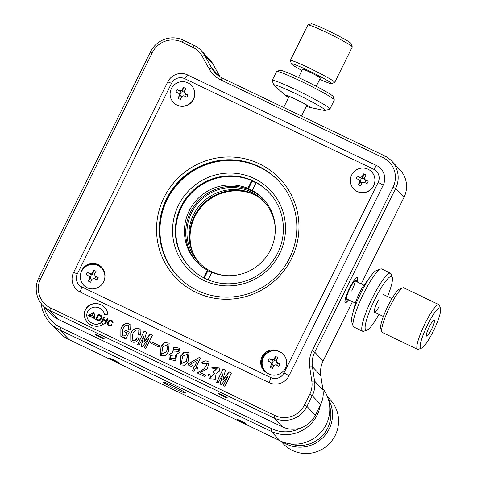 <?xml version="1.0" encoding="UTF-8"?>
<svg xmlns="http://www.w3.org/2000/svg" width="477" height="477" viewBox="0 0 477 477"><rect width="100%" height="100%" fill="white"/><g stroke="black" fill="none" stroke-linecap="round" stroke-linejoin="round"><path stroke-width="0.72" d="M106.204 320.627L107.385 318.636L106.204 320.627L103.503 319.334L104.558 317.205A14.865 14.596 -43.5 0 0 104.529 317.265M104.254 319.769A14.865 14.596 -43.5 0 0 104.254 320.431M113.276 359.724A4.955 0.328 -153.7 0 0 109.477 358.203A4.955 0.328 -153.7 0 0 114.563 361.077A4.955 0.328 -153.7 0 0 118.362 362.598A4.955 0.328 -153.7 0 0 113.276 359.724M240.772 420.851A4.955 0.328 -153.7 0 0 236.974 419.331A4.955 0.328 -153.7 0 0 242.06 422.205A4.955 0.328 -153.7 0 0 245.858 423.725A4.955 0.328 -153.7 0 0 240.772 420.851M172.829 385.869A12.384 0.823 -153.7 0 0 163.337 382.083A12.384 0.823 -153.7 0 0 176.055 389.268A12.384 0.823 -153.7 0 0 185.541 393.054A12.384 0.823 -153.7 0 0 172.829 385.869M43.95 306.645A32.197 31.619 -43.5 0 0 60.788 327.562L271.812 428.74A32.197 31.619 -43.5 0 0 300.802 427.952M320.3 405.223A34.678 34.052 136.5 0 1 271.037 431.297L60.013 330.12A34.678 34.052 136.5 0 1 50.21 322.989A34.678 34.052 136.5 0 1 41.177 303.539M50.21 322.989L59.243 332.493A34.678 34.052 -43.5 0 0 69.046 339.624L280.077 440.802A34.678 34.052 -43.5 0 0 321.903 431.184A34.678 34.052 -43.5 0 0 322.744 388.463M93.647 312.793L88.764 315.267L92.455 315.202L93.647 312.793M88.639 315.512L94.237 318.189L92.472 315.44L88.639 315.512M96.909 319.137L98.328 319.894A1.586 1.562 -43.5 0 0 100.188 319.512A2.892 2.838 -43.5 0 0 101.106 317.199L100.975 317.062A1.747 1.711 -43.5 0 0 100.373 315.923L98.697 315.118L96.748 319.059L98.196 319.757A1.586 1.562 -43.5 0 0 100.057 319.375A2.892 2.838 -43.5 0 0 100.975 317.062M101.333 318.821A3.929 3.858 -43.5 0 0 101.738 317.008A2.129 2.087 -43.5 0 0 100.713 315.315L98.28 314.152L95.716 319.346L97.904 320.395A2.391 2.349 -43.5 0 0 100.552 319.9A3.929 3.858 -43.5 0 0 101.333 318.821M174.123 352.08L178.44 351.787L178.249 349.313L173.831 349.438L174.123 352.08L178.315 351.656L178.118 349.176M170.581 358.376L175.649 358.424L175.142 354.977L170.563 355.371L170.581 358.376L175.518 358.287L175.142 354.977M278.502 180.843A69.356 68.104 -43.5 0 0 166.843 199.279A69.356 68.104 -43.5 0 0 177.957 276.398M95.448 334.633A4.955 0.328 -153.7 0 0 100.092 337.233A4.955 0.328 -153.7 0 0 104.284 338.938A4.955 0.328 -153.7 0 0 104.236 338.849A4.955 0.328 -153.7 0 0 99.592 336.255A4.955 0.328 -153.7 0 0 95.4 334.544A4.955 0.328 -153.7 0 0 95.448 334.633M218.544 393.656A4.955 0.328 -153.7 0 0 223.194 396.25A4.955 0.328 -153.7 0 0 227.38 397.955A4.955 0.328 -153.7 0 0 227.338 397.872A4.955 0.328 -153.7 0 0 222.687 395.272A4.955 0.328 -153.7 0 0 218.502 393.567A4.955 0.328 -153.7 0 0 218.544 393.656M160.51 355.443L161.143 346.552L164.517 342.736L169.275 343.19M161.011 346.415L164.428 342.581L169.21 343.118L168.363 351.943L165.108 355.824L160.445 355.377L161.011 346.415M161.637 354.19L166.747 351.77L168.166 344.382L162.86 346.725L161.637 354.19L166.622 351.632L168.041 344.245M180.258 364.911L180.884 356.021L184.259 352.205L189.023 352.658M180.759 355.884L184.176 352.05L188.958 352.586L188.105 361.405L184.855 365.287L180.193 364.845L180.759 355.884M181.379 363.659L186.495 361.238L187.914 353.851L182.608 356.194L181.379 363.659L186.364 361.101L187.783 353.713M112.381 320.926L112.512 321.063A2.755 2.701 -43.5 0 0 108.72 321.051L108.589 320.914A4.12 4.049 -43.5 0 0 107.504 323.543A2.29 2.248 -43.5 0 0 108.917 325.767A2.504 2.463 -43.5 0 0 111.32 325.761A1.61 1.586 -43.5 0 0 112.047 325.016L111.493 324.718A1.711 1.681 136.5 0 1 108.237 323.615A3.977 3.905 136.5 0 1 109.191 321.432A1.92 1.884 136.5 0 1 112.298 322.887L113.013 323.012A2.343 2.302 -43.5 0 0 112.381 320.926A2.755 2.701 -43.5 0 0 108.589 320.914M108.72 321.051A4.12 4.049 -43.5 0 0 107.635 323.68L107.504 323.543M112.017 325.07L111.618 324.855A1.711 1.681 136.5 0 1 108.756 324.986M112.029 321.558A1.777 1.747 136.5 0 1 112.441 322.911M107.635 323.68A2.29 2.248 -43.5 0 0 108.178 325.296M222.986 379.907L229.049 371.875L231.44 373.02L224.87 386.31L223.325 385.571L228.012 376.091L221.322 384.611L220.088 384.021L222.926 373.646L218.084 383.061L216.54 382.321L223.111 369.025L225.502 370.17L222.854 379.77M223.486 385.649L228.012 376.091M220.237 384.092L222.926 373.646M216.701 382.393L223.111 369.025M223.242 369.162L225.484 370.235M223.141 379.978L229.181 372.006L231.411 373.08M201.676 362.788C203.244 361.023 205.104 360.475 207.262 361.137L209.057 362.222L207.274 368.971L199.994 372.561L205.545 375.22L204.854 376.621L197.067 372.883L204.043 368.936L207.626 363.271L203.023 363.724L201.676 362.788M201.801 362.919C203.369 361.155 205.235 360.606 207.388 361.274L209.117 362.287M205.515 375.28L199.994 372.561M197.222 372.96L204.174 369.073L207.626 363.271M144.006 342.039L150.07 334.007L152.461 335.152L145.89 348.443L144.346 347.703L149.033 338.223L142.343 346.743L141.109 346.153L143.947 335.778L139.105 345.193L137.561 344.454L144.132 331.157L146.522 332.302L143.875 341.902M144.507 347.781L149.033 338.223M141.252 346.224L143.947 335.778M137.716 344.525L144.132 331.157M144.257 331.294L146.505 332.368M144.161 342.11L150.195 334.138L152.431 335.212M124.527 338.396L124.831 337.197L121.903 337.138L120.854 336.374L120.89 328.766C122.368 324.736 124.998 323.018 128.778 323.603L130.012 324.479L130.215 330.162L128.522 329.345L128.701 325.547L128.051 325.081C125.469 325.117 123.722 326.584 122.816 329.5L122.285 335.343L122.863 335.772C124.58 336.231 125.797 335.564 126.524 333.775L126.948 332.916L124.557 331.771L125.284 330.293L129.219 332.183L125.839 339.022L124.527 338.396M124.67 338.461L124.831 337.197M120.919 336.44L120.89 328.766M121.015 328.903C122.5 324.873 125.129 323.156 128.909 323.74L128.778 323.603M128.909 323.74L130.078 324.551M128.677 329.422L128.701 325.547M122.285 335.343L122.863 335.772M122.994 335.903C124.712 336.363 125.928 335.701 126.649 333.912L126.948 332.916M124.712 331.849L125.415 330.43L129.189 332.242M311.821 381.135L309.674 366.855A27.249 26.754 136.5 0 1 312.208 350.78L393.078 187.157A22.294 21.888 -43.5 0 0 383.15 157.732L220.821 79.903A27.249 26.754 136.5 0 1 209.129 68.849L202.206 56.25A22.294 21.888 -43.5 0 0 192.642 47.211L181.987 42.101A22.294 21.888 -43.5 0 0 152.348 52.553L40.652 278.556A22.294 21.888 -43.5 0 0 50.58 307.981L274.794 415.479A22.294 21.888 -43.5 0 0 304.433 405.027L309.746 394.282A22.294 21.888 -43.5 0 0 311.821 381.135L314.57 381.063A24.768 24.321 136.5 0 1 312.262 395.677L306.955 406.416A24.768 24.321 136.5 0 1 274.025 418.037L49.811 310.533A24.768 24.321 136.5 0 1 42.805 305.441A24.768 24.321 136.5 0 1 38.78 277.841L150.476 51.838A24.768 24.321 136.5 0 1 183.406 40.223L194.061 45.333A24.768 24.321 136.5 0 1 201.067 50.425A24.768 24.321 136.5 0 1 204.687 55.38L211.609 67.978A24.768 24.321 -43.5 0 0 215.234 72.933A24.768 24.321 -43.5 0 0 222.234 78.025L384.569 155.854A24.768 24.321 136.5 0 1 391.569 160.952A24.768 24.321 136.5 0 1 395.6 188.552L314.731 352.175A24.768 24.321 -43.5 0 0 312.423 366.783L314.57 381.063L322.959 389.894L320.812 375.614A24.768 24.321 136.5 0 1 323.12 361L352.449 301.661M357.064 281.895A13.624 2.415 115.6 0 0 357.309 277.93A13.624 2.415 115.6 0 0 349.516 288.251A13.624 2.415 115.6 0 0 345.265 302.305A13.624 2.415 115.6 0 0 348.496 299.765M361.232 283.893L403.989 197.383A24.768 24.321 -43.5 0 0 399.959 169.776L391.569 160.952M209.129 68.849L211.609 67.978L219.998 76.803L213.076 64.21A24.768 24.321 -43.5 0 0 209.457 59.255L201.067 50.425M42.805 305.441L51.194 314.271A24.768 24.321 -43.5 0 0 58.2 319.363L282.414 426.861A24.768 24.321 -43.5 0 0 315.345 415.246L320.651 404.508A24.768 24.321 -43.5 0 0 322.959 389.894M102.472 321.432A14.865 14.596 136.5 0 1 102.251 320.455M132.147 340.065L132.815 340.542C134.86 340.787 136.255 339.821 137.012 337.65L138.783 338.497C137.412 341.651 135.182 342.826 132.081 342.021L130.799 341.097L130.764 333.501C132.314 329.452 135.027 327.771 138.885 328.45L140.125 329.339L140.321 335.2L138.622 334.383L138.855 330.424L138.157 329.929C135.474 329.851 133.655 331.282 132.689 334.228L132.147 340.065L132.94 340.679C134.985 340.924 136.386 339.958 137.137 337.782L138.753 338.557M138.783 334.46L138.855 330.424M130.865 341.162L130.889 333.632C132.445 329.589 135.152 327.908 139.016 328.587L140.184 329.41M150.195 342.82L150.81 341.574L159.604 345.789L158.99 347.035L150.195 342.82M150.356 342.891L150.81 341.574M150.941 341.711L159.574 345.849M169.293 359.491L168.941 354.691L172.561 352.384L173.849 347.143L179.34 348.168L179.996 352.187L176.46 354.351L176.83 354.721M169.073 354.828L172.692 352.521L173.938 347.304L179.4 348.234M176.46 354.351L176.764 354.649L175.566 360.695L169.222 359.419L168.941 354.691M193.895 367.713L187.956 364.863L188.612 363.546L199.356 357.44L200.513 357.994L196.017 367.093L197.866 367.982L197.216 369.299L195.361 368.417L193.9 371.368L192.44 370.665L193.895 367.713L192.595 370.742M188.117 364.941L188.612 363.546M188.743 363.677L199.356 357.44M197.836 368.041L196.017 367.093M194.55 366.39L197.585 360.248L190.234 364.321L194.682 366.527L197.585 360.248M194.682 366.527L190.234 364.321M199.481 357.577L200.483 358.054M208.437 374.201L209.94 374.636L210.613 377.599L214.441 373.67L213.136 372.609L213.636 371.595L217.512 367.934L213.13 368.566L211.854 367.666L219.015 367.129L219.575 371.106L216.105 373.36L215.336 379.197L209.343 378.678L208.437 374.201L209.928 374.731M210.613 377.599L214.441 373.67M213.279 372.71L213.636 371.595M213.762 371.732L217.512 367.934M209.409 378.75L208.562 374.338M212.009 367.779L219.08 367.201M101.44 322.094L103.831 316.859L101.279 322.017L102.006 322.369L103.211 319.93L105.906 321.224L104.701 323.656L105.429 324.008L107.981 318.851L107.253 318.499M104.862 323.734L105.906 321.224M106.329 320.765L103.503 319.334M101.106 317.199A1.747 1.711 -43.5 0 0 100.647 316.197L100.516 316.06M101.237 315.75A2.129 2.087 -43.5 0 0 100.844 315.452L98.411 314.289L95.877 319.423M94.035 312.328L87.923 315.428L94.78 318.719L94.035 312.328M94.058 312.518L88.126 315.53M102.364 310.247A7.644 7.507 136.5 0 1 104.481 314.784L107.862 314.158A12.605 12.378 -43.5 0 0 96.074 303.563A11.096 10.893 -43.5 0 0 85.162 310.116A9.54 9.367 -43.5 0 0 84.268 315.369A12.629 12.402 -43.5 0 0 93.766 325.922A11.603 11.394 -43.5 0 0 103.449 324.121L101.029 322.649A9.003 8.842 136.5 0 1 91.548 322.905A8.759 8.598 136.5 0 1 87.315 318.058A7.751 7.614 136.5 0 1 87.386 312.22A8.198 8.049 136.5 0 1 89.05 309.716A8.836 8.681 136.5 0 1 94.339 307.176A9.838 9.659 136.5 0 1 102.364 310.247M102.477 310.36L102.603 310.497A7.644 7.507 136.5 0 1 104.594 314.766M104.678 307.426A12.605 12.378 -43.5 0 0 96.199 303.7L96.074 303.563M96.199 303.7A11.096 10.893 -43.5 0 0 85.288 310.253A9.54 9.367 -43.5 0 0 84.399 315.5A12.629 12.402 -43.5 0 0 87.619 322.476M103.408 324.151L101.16 322.786A9.003 8.842 136.5 0 1 91.679 323.042A8.759 8.598 136.5 0 1 89.318 321.301L89.193 321.164M104.558 317.205L103.831 316.859M93.862 312.894L92.669 315.309L94.464 318.105L93.987 313.031L94.464 318.105M272.594 422.157A26.008 25.537 -43.5 0 0 274.549 423.2A26.008 25.537 -43.5 0 0 276.594 424.077M280.768 441.13L283.326 443.819A32.197 31.619 -43.5 0 0 301.1 453.138A32.197 31.619 -43.5 0 0 334.723 436.348A32.197 31.619 -43.5 0 0 330.006 399.452L327.455 396.763M328.087 398.533A32.197 31.619 136.5 0 1 326.84 432.949A32.197 31.619 136.5 0 1 295.03 446.758A32.197 31.619 136.5 0 1 282.503 441.851M289.873 443.783A30.713 30.158 -43.5 0 0 295.096 445.101A30.713 30.158 -43.5 0 0 329.637 405.993M195.987 292.365A71.83 70.536 136.5 0 1 163.999 197.55A71.83 70.536 136.5 0 1 259.506 163.855A71.83 70.536 136.5 0 1 291.495 258.677A71.83 70.536 136.5 0 1 195.987 292.365M258.731 166.413A69.356 68.104 -43.5 0 0 172.96 188.373A69.356 68.104 -43.5 0 0 177.796 276.225A69.356 68.104 -43.5 0 0 197.406 290.487A69.356 68.104 -43.5 0 0 283.177 268.527A69.356 68.104 -43.5 0 0 278.341 180.676A69.356 68.104 -43.5 0 0 258.731 166.413M178.118 276.565A69.356 68.104 136.5 0 1 173.747 188.862A69.356 68.104 136.5 0 1 259.375 167.093A69.356 68.104 136.5 0 1 278.663 181.016M279.647 351.746A12.384 12.163 -43.5 0 0 263.996 370.695A12.384 12.163 -43.5 0 0 267.502 373.241M275.611 350.702A12.384 12.163 -43.5 0 0 264.324 371.028M104.809 277.697A12.384 12.163 -43.5 0 0 98.196 264.663A12.384 12.163 -43.5 0 0 80.512 274.669M102.018 267.555A12.384 12.163 -43.5 0 0 90.087 264.663M77.346 273.852A9.91 9.731 -43.5 0 0 81.758 286.927L270.799 377.569A9.91 9.731 -43.5 0 0 283.976 372.919L378.148 182.369A9.91 9.731 -43.5 0 0 373.735 169.293L184.694 78.657A9.91 9.731 -43.5 0 0 171.517 83.302L77.346 273.852L73.595 272.421L167.767 81.871A14.865 14.596 136.5 0 1 187.527 74.901L376.574 165.543A14.865 14.596 136.5 0 1 383.192 185.159L289.014 375.709A14.865 14.596 136.5 0 1 269.255 382.679L80.214 292.037A14.865 14.596 136.5 0 1 73.595 272.421M353.719 188.934A12.384 12.163 -43.5 0 0 372.644 187.592A12.384 12.163 -43.5 0 0 371.672 171.875M173.467 102.513A12.384 12.163 -43.5 0 0 192.392 101.172A12.384 12.163 -43.5 0 0 191.426 85.449M192.994 273.565A56.972 55.94 136.5 0 1 185.547 194.252A56.972 55.94 136.5 0 1 265.081 185.374A56.972 55.94 136.5 0 1 272.522 264.687A56.972 55.94 136.5 0 1 192.994 273.565M263.841 187.628A54.491 53.507 -43.5 0 0 190.049 193.495A54.491 53.507 -43.5 0 0 189.858 267.347A54.491 53.507 -43.5 0 0 194.878 271.985A54.491 53.507 -43.5 0 0 268.67 266.118A54.491 53.507 -43.5 0 0 268.861 192.273A54.491 53.507 -43.5 0 0 263.841 187.628M191.128 248.398A45.822 44.999 136.5 0 1 203.977 203.101A45.822 44.999 136.5 0 1 249.87 192.571M254.354 194.634A45.822 44.999 -43.5 0 0 204.496 203.643A45.822 44.999 -43.5 0 0 192.952 252.983M347.727 299.395A10.899 1.932 -64.4 0 1 346.338 299.634A10.899 1.932 -64.4 0 1 349.868 288.621A10.899 1.932 -64.4 0 1 355.609 280.297A10.899 1.932 -64.4 0 1 356.295 281.531M357.124 281.925A13.869 2.457 115.6 0 0 356.104 278.049A13.869 2.457 115.6 0 0 349.48 288.215A13.869 2.457 115.6 0 0 344.913 301.035A13.869 2.457 115.6 0 0 348.556 299.794M351.698 291.053A9.91 1.753 115.6 0 0 354.816 280.864M421.585 348.138L418.401 349.313A24.768 4.388 -64.4 0 1 417.518 349.337A24.768 4.388 -64.4 0 1 423.964 325.743A24.768 4.388 -64.4 0 1 438.935 304.666A24.768 4.388 -64.4 0 1 439.472 305.375L440.545 308.589A22.294 3.947 115.6 0 0 426.587 326.924A22.294 3.947 115.6 0 0 421.585 348.138A22.294 3.947 115.6 0 0 434.255 329.19A22.294 3.947 115.6 0 0 440.545 308.589M438.935 304.666L403.763 287.804A24.768 4.388 115.6 0 0 402.874 287.828A24.768 4.388 115.6 0 0 388.797 308.881A24.768 4.388 115.6 0 0 381.809 331.771A24.768 4.388 115.6 0 0 382.345 332.475L417.518 349.337M381.809 331.771L380.735 328.552A22.294 3.947 -64.4 0 1 387.02 307.951A22.294 3.947 -64.4 0 1 399.696 289.008L402.874 287.828M431.953 328.51A8.92 1.58 -64.4 0 1 426.569 336.1A8.92 1.58 -64.4 0 1 428.889 327.604A8.92 1.58 -64.4 0 1 434.279 320.019A8.92 1.58 -64.4 0 1 431.953 328.51M298.483 77.507L302.549 69.284A9.91 0.656 26.3 0 1 316.078 75.336A9.91 0.656 26.3 0 1 320.311 78.067L316.251 86.289M291.447 63.906L290.32 60.609A24.768 1.64 26.3 0 1 290.32 60.484A24.768 1.64 26.3 0 1 311.481 69.123A24.768 1.64 26.3 0 1 334.729 82.432A24.768 1.64 26.3 0 1 334.633 82.509L331.33 83.618A22.294 1.479 -153.7 0 0 310.491 71.568A22.294 1.479 -153.7 0 0 291.447 63.906A22.294 1.479 -153.7 0 0 301.959 70.471M334.729 82.432L352.253 46.984A24.768 1.64 -153.7 0 0 352.253 46.859A24.768 1.64 -153.7 0 0 329.005 33.67A24.768 1.64 -153.7 0 0 307.939 24.959A24.768 1.64 -153.7 0 0 307.838 25.037L290.32 60.484M307.939 24.959L311.242 23.85A22.294 1.479 26.3 0 1 330.203 31.691A22.294 1.479 26.3 0 1 351.126 43.562L352.253 46.859M319.727 79.254A22.294 1.479 -153.7 0 0 331.33 83.618M276.708 71.413L280.017 70.304A29.723 1.968 26.3 0 1 298.519 77.524A29.723 1.968 26.3 0 1 326.751 92.061A29.723 1.968 26.3 0 1 333.19 96.587L334.317 99.884A32.197 2.135 -153.7 0 0 327.335 94.983A32.197 2.135 -153.7 0 0 296.754 79.236A32.197 2.135 -153.7 0 0 276.708 71.413A32.197 2.135 -153.7 0 0 276.582 71.508L272.2 80.374A32.197 2.135 26.3 0 1 291.465 87.679A32.197 2.135 26.3 0 1 322.959 103.849A32.197 2.135 26.3 0 1 329.935 108.905A32.197 2.135 26.3 0 1 329.81 109L325.302 110.515A28.823 1.908 -153.7 0 0 319.167 105.906A28.823 1.908 -153.7 0 0 290.171 91.059A28.823 1.908 -153.7 0 0 273.738 85.031A28.823 1.908 -153.7 0 0 274.341 85.717L285.854 95.638A13.624 0.9 -153.7 0 0 288.525 97.391A13.624 0.9 -153.7 0 0 288.627 97.451M329.935 108.905L334.317 100.045A32.197 2.135 -153.7 0 0 334.317 99.884M306.389 106.234A13.624 0.9 -153.7 0 0 309.513 107.331L324.39 110.455A28.823 1.908 -153.7 0 0 325.302 110.515M309.513 107.331A13.624 0.9 -153.7 0 0 307.045 105.184A13.624 0.9 -153.7 0 0 292.306 97.696A13.624 0.9 -153.7 0 0 285.854 95.638M273.738 85.031L272.2 80.53A32.197 2.135 26.3 0 1 272.2 80.374M387.545 296.509A29.723 5.265 115.6 0 0 392.279 277.346A29.723 5.265 115.6 0 0 378.124 293.063A29.723 5.265 115.6 0 0 366.998 330.072A29.723 5.265 115.6 0 0 378.976 314.379M366.998 330.072L363.82 331.253A32.197 5.706 -64.4 0 1 362.663 331.282A32.197 5.706 -64.4 0 1 375.87 291.155A32.197 5.706 -64.4 0 1 390.508 273.208A32.197 5.706 -64.4 0 1 391.206 274.126L392.279 277.346M390.508 273.208L381.713 268.992A32.197 5.706 115.6 0 0 380.563 269.022A32.197 5.706 115.6 0 0 367.081 286.939A32.197 5.706 115.6 0 0 353.171 326.149A32.197 5.706 115.6 0 0 353.874 327.067L362.663 331.282M353.171 326.149L351.71 321.76A28.823 5.104 -64.4 0 1 352.491 314.283A28.823 5.104 -64.4 0 1 364.154 286.665A28.823 5.104 -64.4 0 1 370.885 275.927A28.823 5.104 -64.4 0 1 376.222 270.632L380.563 269.022M352.491 314.283L355.383 303.229A13.624 2.415 -64.4 0 1 360.898 290.177A13.624 2.415 -64.4 0 1 364.076 285.097L370.885 275.927M378.565 299.884A9.91 1.753 115.6 0 0 374.224 311.588A9.91 1.753 115.6 0 0 379.006 306.711M175.93 92.049A19.384 12.491 -66.9 0 1 176.496 90.839A19.384 12.491 -66.9 0 1 177.116 89.652A19.772 1.312 26.3 0 1 179.924 90.946L181.904 90.248A19.772 3.5 -64.4 0 1 183.454 87.422A19.384 10.631 32.4 0 1 185.827 88.555A19.772 3.5 115.6 0 0 184.277 91.387L184.939 93.349A19.772 1.312 26.3 0 1 187.95 94.851A19.384 6.541 117.7 0 1 187.372 96.05A19.384 6.541 117.7 0 1 186.763 97.242A19.772 1.312 -153.7 0 0 183.752 95.74L181.779 96.437A19.772 3.5 115.6 0 0 180.431 99.478A19.384 8.407 -159.4 0 1 178.052 98.34A19.772 3.5 -64.4 0 1 179.406 95.299L178.744 93.337A19.772 1.312 -153.7 0 0 175.93 92.049M176.901 104.982A12.384 12.163 136.5 0 1 171.386 88.639A12.384 12.163 136.5 0 1 191.355 85.377A12.384 12.163 136.5 0 1 176.901 104.982M181.725 96.563L180.437 95.943A1.485 1.461 136.5 0 0 180.079 94.607L178.744 93.337M181.904 90.248L182.631 91.501A1.485 1.461 136.5 0 1 181.165 92.019L177.116 89.652M182.739 91.131L183.454 87.422M182.631 91.501L184.122 92.216M185.571 94.136A1.485 1.461 136.5 0 1 185.434 94.005L184.51 93.033L185.78 94.231L184.575 96.145M185.78 94.231L187.95 94.851M178.052 98.34L180.437 95.943M179.948 94.47L181.165 92.019M356.182 178.47A19.384 12.491 -66.9 0 1 356.748 177.259A19.384 12.491 -66.9 0 1 357.362 176.079A19.772 1.312 26.3 0 1 360.177 177.366L362.15 176.669A19.772 3.5 -64.4 0 1 363.701 173.843A19.384 10.631 32.4 0 1 366.074 174.981A19.772 3.5 115.6 0 0 364.529 177.808L365.191 179.769A19.772 1.312 26.3 0 1 368.202 181.272A19.384 6.541 117.7 0 1 367.624 182.47A19.384 6.541 117.7 0 1 367.016 183.663A19.772 1.312 -153.7 0 0 364.005 182.166L362.031 182.864A19.772 3.5 115.6 0 0 360.678 185.899A19.384 8.407 -159.4 0 1 358.305 184.76A19.772 3.5 -64.4 0 1 359.658 181.725L358.996 179.763A19.772 1.312 -153.7 0 0 356.182 178.47M357.148 191.408A12.384 12.163 136.5 0 1 351.632 175.059A12.384 12.163 136.5 0 1 371.601 171.798A12.384 12.163 136.5 0 1 357.148 191.408M361.971 182.983L360.69 182.369A1.485 1.461 136.5 0 0 360.332 181.033L358.996 179.763M362.15 176.669L362.884 177.921A1.485 1.461 136.5 0 1 361.411 178.44L357.362 176.079M362.991 177.557L363.701 173.843M362.884 177.921L364.374 178.636M365.823 180.556A1.485 1.461 136.5 0 1 365.686 180.431L364.762 179.459L366.026 180.658L364.827 182.566M366.026 180.658L368.202 181.272M358.305 184.76L360.69 182.369M360.201 180.896L361.411 178.44M267.961 361.077A19.384 12.491 -66.9 0 1 268.527 359.861A19.384 12.491 -66.9 0 1 269.141 358.68A19.772 1.312 26.3 0 1 271.956 359.974L273.929 359.276A19.772 3.5 -64.4 0 1 275.479 356.444A19.384 10.631 32.4 0 1 277.852 357.583A19.772 3.5 115.6 0 0 276.302 360.415L276.964 362.377A19.772 1.312 26.3 0 1 279.975 363.873A19.384 6.541 117.7 0 1 279.403 365.078A19.384 6.541 117.7 0 1 278.795 366.27A19.772 1.312 -153.7 0 0 275.784 364.768L273.81 365.465A19.772 3.5 115.6 0 0 272.456 368.506A19.384 8.407 -159.4 0 1 270.083 367.368A19.772 3.5 -64.4 0 1 271.431 364.327L270.769 362.365A19.772 1.312 -153.7 0 0 267.961 361.077M268.927 374.01A12.384 12.163 136.5 0 1 263.411 357.661A12.384 12.163 136.5 0 1 283.38 354.399A12.384 12.163 136.5 0 1 268.927 374.01M273.75 365.585L272.468 364.971A1.485 1.461 136.5 0 0 272.111 363.635L270.769 362.365M273.929 359.276L274.663 360.529A1.485 1.461 136.5 0 1 273.19 361.047L269.141 358.68M274.77 360.159L275.479 356.444M274.663 360.529L276.153 361.244M277.596 363.158A1.485 1.461 136.5 0 1 277.465 363.033L276.541 362.061L277.805 363.259L276.6 365.173M277.805 363.259L279.975 363.873M270.083 367.368L272.468 364.971M266.828 372.895A12.384 12.163 136.5 0 1 266.214 372.293L265.427 371.464M271.979 363.498L273.19 361.047M86.152 274.764A19.384 12.491 -66.9 0 1 86.719 273.554A19.384 12.491 -66.9 0 1 87.339 272.373A19.772 1.312 26.3 0 1 90.147 273.661L92.127 272.963A19.772 3.5 -64.4 0 1 93.677 270.137A19.384 10.631 32.4 0 1 96.05 271.276A19.772 3.5 115.6 0 0 94.5 274.102L95.161 276.064A19.772 1.312 26.3 0 1 98.173 277.566A19.384 6.541 117.7 0 1 97.594 278.765A19.384 6.541 117.7 0 1 96.992 279.957A19.772 1.312 -153.7 0 0 93.981 278.461L92.001 279.158A19.772 3.5 115.6 0 0 90.654 282.193A19.384 8.407 -159.4 0 1 88.281 281.054A19.772 3.5 -64.4 0 1 89.628 278.019L88.966 276.058A19.772 1.312 -153.7 0 0 86.152 274.764M87.124 287.703A12.384 12.163 136.5 0 1 81.609 271.353A12.384 12.163 136.5 0 1 101.577 268.092A12.384 12.163 136.5 0 1 87.124 287.703M91.948 279.278L90.66 278.657A1.485 1.461 136.5 0 0 90.302 277.328L88.966 276.058M101.577 268.092L102.364 268.921A12.384 12.163 136.5 0 1 104.481 271.997M92.127 272.963L92.967 273.852L93.677 270.137M92.967 273.852L92.854 274.215A1.485 1.461 136.5 0 1 91.387 274.734L87.339 272.373M94.732 275.748L95.794 276.851A1.485 1.461 136.5 0 1 95.656 276.726L94.732 275.754M96.002 276.946L98.173 277.566M95.794 276.851L94.798 278.86M88.281 281.054L90.66 278.657M90.171 277.191L91.387 274.734M264.413 202.01A44.588 43.783 -43.5 0 0 253.919 194.401A44.588 43.783 -43.5 0 0 198.474 206.881A44.588 43.783 -43.5 0 0 199.809 263.399M275.271 228.215A44.588 43.783 -43.5 0 0 263.465 200.972A44.588 43.783 -43.5 0 0 251.981 192.362A44.588 43.783 -43.5 0 0 196.101 205.408A44.588 43.783 -43.5 0 0 198.826 262.398A44.588 43.783 -43.5 0 0 210.309 271.008A44.588 43.783 -43.5 0 0 225.424 275.575M211.693 272.582A45.822 44.999 -43.5 0 1 210.113 271.86A45.822 44.999 -43.5 0 1 207.942 270.745L207.429 270.203L203.691 277.763M190.108 267.603A54.491 53.507 -43.5 0 1 185.935 199.696A54.491 53.507 -43.5 0 1 251.719 180.58L247.885 188.343A45.822 44.999 -43.5 0 0 192.72 204.854A45.822 44.999 -43.5 0 0 196.637 261.897A45.822 44.999 -43.5 0 0 207.429 270.203M247.885 188.343L248.398 188.886A45.822 44.999 -43.5 0 1 250.628 189.882A45.822 44.999 -43.5 0 1 252.798 190.997L252.279 190.454L256.119 182.685A54.491 53.507 -43.5 0 1 269.106 192.529M263.709 199.446A45.822 44.999 -43.5 0 0 251.403 190.699A45.822 44.999 -43.5 0 0 195.015 204.824A45.822 44.999 -43.5 0 0 197.287 262.565M208.115 279.814L211.824 272.313A45.822 44.999 -43.5 0 0 266.989 255.803A45.822 44.999 -43.5 0 0 263.071 198.76A45.822 44.999 -43.5 0 0 252.279 190.454M207.942 270.745L204.317 278.085M251.719 180.58L252.238 181.123L248.398 188.886M256.012 182.9A54.491 53.507 -43.5 0 0 252.238 181.123M280.077 440.802L271.037 431.297L271.812 428.74M69.046 339.624L60.013 330.12L60.788 327.562M320.812 375.614L312.423 366.783L309.674 366.855M309.746 394.282L312.262 395.677L320.651 404.508M304.433 405.027L306.955 406.416L315.345 415.246M274.794 415.479L274.025 418.037L282.414 426.861M50.58 307.981L49.811 310.533L58.2 319.363M40.652 278.556L38.78 277.841M152.348 52.553L150.476 51.838M181.987 42.101L183.406 40.223M194.061 45.333L192.642 47.211M213.076 64.21L204.687 55.38L202.206 56.25M222.234 78.025L220.821 79.903M384.569 155.854L383.15 157.732M403.989 197.383L395.6 188.552L393.078 187.157M323.12 361L314.731 352.175L312.208 350.78M80.214 292.037L81.758 286.927M167.767 81.871L171.517 83.302M269.255 382.679L270.799 377.569M283.976 372.919L289.014 375.709M378.148 182.369L383.192 185.159M373.735 169.293L376.574 165.543M184.694 78.657L187.527 74.901M180.765 91.828L179.924 90.946M180.246 96.187L179.406 95.299M361.017 178.255L360.177 177.366M360.493 182.608L359.658 181.725M272.796 360.856L271.956 359.974M272.272 365.209L271.431 364.327M90.988 274.543L90.147 273.661M90.469 278.902L89.628 278.019M346.278 298.703L355.419 303.086M374.499 312.232L383.383 316.489M354.846 280.834L363.987 285.216M383.067 294.363L391.951 298.626M283.672 107.48L289.175 96.342M301.542 116.048L306.938 105.119"/></g></svg>
